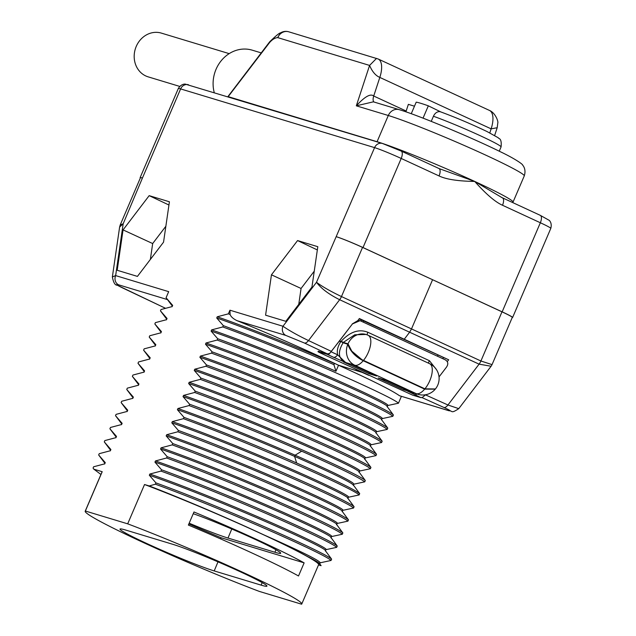<?xml version="1.0" encoding="UTF-8"?>
<svg xmlns="http://www.w3.org/2000/svg" width="636" height="636" viewBox="0 0 636 636"><rect width="100%" height="100%" fill="white"/><g stroke="black" fill="none" stroke-linecap="round" stroke-linejoin="round"><path stroke-width="0.95" d="M259.281 591.393L301.607 604.2A117.803 6.575 -156.8 0 0 301.758 604.017A117.803 6.575 -156.8 0 0 242.618 572.217A117.803 6.575 -156.8 0 0 127.685 523.833L85.359 511.018A117.803 6.575 -156.8 0 0 85.2 511.201A117.803 6.575 -156.8 0 0 144.34 543.001A117.803 6.575 -156.8 0 0 259.281 591.393M319.606 563.583L321.077 565.682L318.525 564.911M325.25 550.522L331.618 559.147L331.054 560.459L320.17 562.812C320.17 560.833 301.424 551.539 263.924 534.916C230.168 519.111 184.186 499.451 149.269 485.952L155.367 484.195L155.931 482.883L149.333 475.243L149.842 474.043L160.988 471.093L161.544 469.781L154.946 462.141L155.462 460.941L166.6 457.992L167.165 456.68L160.566 449.032L161.075 447.831L172.221 444.882L172.777 443.57L166.179 435.93L166.696 434.73L177.834 431.78L178.398 430.469L171.799 422.829L172.308 421.62L183.446 418.679L184.011 417.367L177.412 409.719C210.532 421.286 258.081 440.422 294.595 456.394C333.654 473.637 353.242 483.304 353.354 485.387M334.679 542.484L337.231 546.046L336.667 547.35L325.783 549.703C333.661 549.114 218.641 497.837 149.842 474.043M336.484 524.31L342.852 532.936L342.287 534.248L331.404 536.601C339.274 536.005 224.254 484.735 155.462 460.941M342.096 511.209L348.464 519.835L347.9 521.146L337.016 523.5C344.895 522.903 229.874 471.634 161.075 447.831M347.717 498.099L354.085 506.733L353.521 508.037L342.637 510.39C350.508 509.794 235.487 458.524 166.696 434.73M353.33 484.998L359.698 493.623L359.133 494.935L348.25 497.288C356.128 496.692 241.108 445.423 172.308 421.62M364.754 481.834L353.87 484.187C353.759 482.104 334.17 472.437 295.112 455.193L301.695 451.202C338.233 467.349 359.245 477.564 364.754 481.834L365.31 480.522C360.175 474.583 260.068 429.968 189.631 404.257L183.025 396.618C251.824 420.412 366.845 471.689 358.974 472.278M358.95 471.896L365.31 480.522M364.563 458.787L370.931 467.412L370.367 468.724L359.483 471.077C367.362 470.481 252.341 419.211 183.542 395.417L194.68 392.468L195.244 391.156L188.646 383.516C257.437 407.31 372.458 458.58 364.587 459.176M370.184 445.685L376.544 454.311L375.987 455.622L365.104 457.976C372.974 457.379 257.954 406.11 189.162 382.308L200.3 379.366L200.865 378.054L194.258 370.406C263.058 394.209 378.078 445.478 370.2 446.075M375.797 432.583L382.164 441.209L381.6 442.521L370.716 444.866C378.595 444.278 263.574 393.008 194.775 369.206L205.913 366.257L206.477 364.945L199.879 357.305C268.67 381.099 383.691 432.377 375.82 432.965M381.417 419.474L387.777 428.1L387.221 429.411L376.337 431.765C384.208 431.168 269.187 379.899 200.396 356.104L211.534 353.155L212.098 351.843L205.492 344.203C274.291 367.998 389.312 419.267 381.433 419.863M387.03 406.372L393.398 414.998L392.833 416.31L381.95 418.663C389.828 418.067 274.808 366.797 206.008 342.995L217.146 340.053L217.711 338.742L211.112 331.094C279.904 354.896 394.924 406.166 387.054 406.762M401.388 396.355L398.454 403.208L387.57 405.553C395.441 404.965 280.42 353.695 211.629 329.893L222.767 326.944L223.323 325.632L216.725 317.992L217.242 316.792L228.38 313.842L229.946 310.201L282.972 326.252C289.507 330.752 298.014 335.522 308.508 340.554L331.348 351.374L329.456 353.489L327.278 353.839L318.342 351.231L317.976 351.613L327.095 354.284L329.257 353.942L339.298 341.15L340.713 341.802C337.732 346.429 336.714 350.762 337.644 354.816A7.139 3.188 114.8 0 1 333.574 357.281L345.563 362.464L337.644 354.816L331.165 351.819M501.987 311.831L480.911 360.994L492.041 364.627L512.282 317.404A21.417 1.193 -156.8 0 0 501.987 311.831L432.583 279.713L502.154 311.855L540.346 222.751A21.417 1.193 23.2 0 1 550.8 228.388C552.438 222.314 548.669 219.865 549.114 220.287L540.266 215.334A7.139 3.188 114.8 0 1 540.346 222.751L502.512 205.261C495.293 202.057 486.023 194.115 474.71 181.427L502.241 197.78A7.139 3.188 114.8 0 1 502.424 197.852L502.424 197.852A7.139 3.188 114.8 0 1 502.512 205.261M228.38 313.842L230.105 314.478C230.94 316.76 233.253 318.827 237.045 320.671L285.914 335.458A7.139 6.376 106.8 0 1 282.972 326.252L316.497 282.289C322.269 286.613 330.593 291.375 341.468 296.559L480.911 360.994A7.139 3.252 114.7 0 1 479.091 364.15L491.095 366.249L492.041 364.627M120.212 224.945L123.177 223.777L119.624 227.036L120.212 224.945L140.453 177.722A21.417 1.193 -156.8 0 1 142.432 178.032L180.616 88.913L374.58 147.624A21.417 1.193 23.2 0 1 401.205 158.451L363.013 247.563L432.583 279.713L411.436 329.058L409.616 332.215L479.091 364.15L447.951 404.989L458.763 408.654L491.095 366.249M425.381 394.821L447.951 404.989A7.139 3.228 114.3 0 1 443.88 407.461C450.288 410.371 451.775 411.389 448.348 410.514A7.139 6.376 -73.2 0 0 449.032 410.777L399.48 395.727C391.673 390.226 371.36 380.066 338.535 365.239L362.242 372.41L368.657 375.304M424.427 394.916L425.079 395.218L422.757 397.15L421.008 397.683L412.653 395.155L321.355 353.441C318.016 351.875 317.141 351.318 318.731 351.756L319.105 351.366M362.242 372.41L355.898 369.405M237.045 320.671C271.548 334.727 305.383 349.585 338.535 365.239L335.951 371.265L333.916 364.666L334.584 363.371M335.951 371.265C298.332 354.785 260.792 339.576 223.323 325.632M222.767 326.944C293.204 352.646 393.31 397.262 398.454 403.208M211.112 331.094L211.629 329.893M393.398 414.998C388.254 409.059 288.148 364.444 217.711 338.742M217.146 340.053C287.591 365.756 387.698 410.371 392.833 416.31M205.492 344.203L206.008 342.995M387.777 428.1C382.641 422.161 282.535 377.546 212.098 351.843M211.534 353.155C281.971 378.857 382.077 423.473 387.221 429.411M199.879 357.305L200.396 356.104M382.164 441.209C377.021 435.27 276.914 390.647 206.477 364.945M205.913 366.257C276.358 391.959 376.464 436.582 381.6 442.521M194.258 370.406L194.775 369.206M376.544 454.311C371.408 448.372 271.302 403.757 200.865 378.054M200.3 379.366C270.737 405.068 370.844 449.684 375.987 455.622M188.646 383.516L189.162 382.308M370.931 467.412C365.787 461.474 265.681 416.858 195.244 391.156M194.68 392.468C265.125 418.17 365.231 462.785 370.367 468.724M183.025 396.618L183.542 395.417M177.412 409.719L177.929 408.519L189.067 405.569L189.631 404.257M189.067 405.569C226.527 419.514 264.067 434.722 301.695 451.202M177.929 408.519C211.049 420.086 258.598 439.222 295.112 455.193L294.595 456.394L296.638 463C259.019 446.52 221.471 431.311 184.011 417.367M359.698 493.623C354.196 489.354 333.177 479.147 296.638 463M183.446 418.679C253.891 444.381 353.998 488.997 359.133 494.935M149.269 485.952L144.531 484.521L127.685 523.833M85.2 511.201L102.054 471.888A117.803 6.575 23.2 0 1 102.205 471.705L85.359 511.018M102.205 471.705L93.897 469.193L100.941 474.488M119.624 227.044L112.365 276.93L115.649 275.603L168.675 291.654L166.068 297.743L172.666 305.383L172.149 306.584L161.011 309.533L160.455 310.845L167.053 318.485L166.537 319.693L155.399 322.635L154.834 323.947L161.433 331.595L160.924 332.795L149.778 335.744L149.221 337.056L155.82 344.696L155.303 345.897L144.165 348.846L143.601 350.158L150.199 357.798L149.691 359.006L138.545 361.956L137.988 363.259L144.587 370.907L144.07 372.108L132.932 375.057L132.368 376.369L138.966 384.009L138.457 385.209L127.311 388.159L126.755 389.471L133.353 397.11L132.837 398.319L121.699 401.268L121.134 402.572L127.733 410.22L127.224 411.42L116.078 414.37L115.521 415.682L122.12 423.322L121.603 424.522L110.465 427.472L109.901 428.783L116.499 436.431L115.991 437.632L104.845 440.581L104.288 441.885L110.887 449.533L110.37 450.733L99.232 453.683L98.667 454.994L105.266 462.634L104.757 463.835L93.619 466.784L93.055 468.096L93.897 469.193M297.569 240.567L271.453 274.816L265.586 315.186L285.826 321.315L311.942 287.067L317.809 246.696L297.569 240.567L317.34 249.932M169.415 201.779L149.174 195.65L123.058 229.898L117.191 270.276L137.432 276.398L163.547 242.157L169.415 201.779M167.499 299.643L167.022 298.817M172.054 306.751L172.666 305.383M122.557 287.909A7.139 3.22 -64.6 0 0 122.748 288.013A7.139 3.22 -64.6 0 0 122.947 288.092C116.603 285.055 115.148 283.966 118.582 284.809A7.139 6.376 106.8 0 1 115.649 275.603L123.177 223.777L142.432 178.024A21.417 1.193 -156.8 0 0 140.127 177.627A21.417 1.193 -156.8 0 0 140.357 177.945M261.237 52.891L252.238 50.172A32.841 29.32 106.8 0 0 222.266 59.506A32.841 29.32 106.8 0 0 214.245 92.554M512.218 317.563A21.417 1.193 -156.8 0 0 512.608 317.499A21.417 1.193 -156.8 0 0 502.154 311.855M447.243 361.653L448.666 359.793L359.125 318.867M140.127 177.627L178.319 88.515C181.594 83.141 185.966 84.175 185.346 84.143L382.443 143.466A7.139 6.376 106.8 0 0 374.58 147.624L316.497 282.289C321.164 288.529 328.884 294.341 339.648 299.715L409.616 332.215L404.257 339.234L448.666 359.793M425.079 395.218L425.42 394.781M439.031 376.925L446.329 367.346C448.618 364.11 448.205 361.574 445.089 359.73L360.055 320.671L352.416 323.947L339.537 340.832L348.083 344.124M435.255 389.153L424.665 389.129L363.212 360.731A16.425 7.338 114.8 0 1 354.785 365.255L416.238 393.652L407.016 390.862L421.008 397.683M368.864 373.674L376.615 376.019L351.104 364.237L343.353 361.892L368.864 373.674L369.309 372.648M378.142 377.967L385.893 380.312L411.397 392.094L403.645 389.749L378.142 377.967M343.098 342.788L340.761 341.429L343.098 342.788C337.493 352.328 338.312 358.887 345.563 362.464L354.785 365.255A16.425 14.66 -73.2 0 1 347.805 344.267L348.21 344.163M339.298 341.15L340.944 341.484C350.007 331.73 359.014 328.669 367.982 332.318A1.86 0.827 -65.2 0 0 367.409 334.965M328.287 354.284L328.51 353.831M336.396 236.735A21.417 1.193 23.2 0 1 362.544 247.396L432.583 279.713M363.013 247.563A21.417 1.193 -156.8 0 0 336.388 236.727M331.348 351.374L352.416 323.947M404.257 339.234L359.38 318.533L357.79 320.631L352.272 323.923M329.257 353.942L329.456 353.489M361.614 320.011L360.994 320.91M442.759 358.656L443.356 357.79M436.415 369.556L429.435 360.715L367.982 332.318M365.923 334.449L354.753 334.79L343.321 342.414M416.882 393.978A7.139 3.188 114.8 0 1 414.529 394.694M424.745 388.755L424.665 389.129A16.425 7.338 114.8 0 1 416.238 393.652A16.425 14.66 -73.2 0 0 417.939 394.304L409.695 391.808M363.291 360.358L363.212 360.731C355.381 356.74 350.245 351.247 347.805 344.267M351.78 351.136L361.916 359.666M347.797 344.211L343.154 342.812M351.827 351.199L348.019 343.838A14.326 3.896 50.9 0 1 348.019 343.838L343.384 342.43M424.912 388.835L435.414 388.97A16.425 16.425 0 0 0 429.586 363.673A16.425 7.338 -65.2 0 1 429.777 380.726A16.425 7.338 114.8 0 1 424.912 388.835L361.987 359.706L351.732 351.072M363.275 321.927L363.689 320.973M437.894 355.262L437.488 356.216M438.776 168.453A7.139 3.196 114.8 0 1 438.959 168.524L438.959 168.524A7.139 3.196 114.8 0 1 439.047 175.934C446.17 179.36 458.055 181.188 474.71 181.427A78.538 4.38 23.2 0 1 513.029 202.113L524.263 175.91A78.538 4.38 -156.8 0 0 470.362 148.164A78.538 4.38 -156.8 0 0 388.302 115.498L356.319 105.822L369.58 65.421C372.243 71.669 375.653 75.668 379.819 77.417A21.417 9.572 -65.2 0 0 378.126 58.981L378.126 58.981A21.417 9.572 -65.2 0 0 377.991 58.917M439.078 168.588L474.71 181.427A78.538 4.38 23.2 0 0 377.069 141.709A2.854 2.552 106.8 0 1 377.021 141.82M228.252 96.799A2.854 2.552 106.8 0 0 228.308 96.68L377.069 141.709L388.302 115.498A9.993 8.92 -73.2 0 1 399.313 109.686L373.38 101.832L356.319 105.822C364.778 96.585 370.573 93.317 373.714 96.028A7.139 3.188 -65.2 0 0 374.04 102.03M228.109 96.752L269.68 42.421A2.854 1.137 -142.7 0 1 269.728 41.761L269.728 41.761A2.854 1.137 -142.7 0 1 269.736 41.745M414.473 106.204L408.368 104.352L406.173 111.03A7.139 3.188 -65.2 0 0 405.935 111.841M489.442 110.418L489.442 110.418C495.229 112.683 498.505 121.468 497.797 123.034L497.193 127.725L491.127 128.854A21.417 9.572 -65.2 0 0 489.442 110.418L378.126 58.981L288.728 31.8A9.993 8.92 106.8 0 0 277.717 37.619C275.118 37.763 272.439 39.368 269.68 42.421M376.552 58.385L369.58 65.421L277.717 37.619L280.484 32.929C279.474 32.849 275.897 35.799 269.728 41.761L227.855 96.68M433.442 116.253A42.485 2.369 23.2 0 1 476.754 134.117A42.485 2.369 23.2 0 1 501.065 146.948C502.027 137.44 498.354 138.926 498.274 137.774L487.041 131.557C471.101 123.956 455.63 117.398 440.637 111.872A7.139 5.334 -70.4 0 0 433.442 116.253L431.24 121.373M440.851 111.944L428.322 105.83L423.043 118.145M428.322 105.83A54.259 3.029 -156.8 0 0 416.206 102.157L411.253 113.725M230.105 314.478L229.946 310.201M217.242 316.792C250.361 328.359 297.91 347.495 334.433 363.466M216.725 317.992C249.845 329.559 297.394 348.695 333.916 364.666M403.645 389.749L404.091 388.723M166.433 319.852L167.053 318.485M160.821 332.962L161.433 331.595M155.2 346.064L155.82 344.696M149.587 359.165L150.199 357.798M143.975 372.275L144.587 370.907M138.354 385.376L138.966 384.009M132.741 398.478L133.353 397.11M127.121 411.587L127.733 410.22M121.508 424.689L122.12 423.322M115.887 437.791L116.499 436.431M110.274 450.9L110.887 449.533M104.654 464.002L105.266 462.634M94.072 469.448L93.055 468.096M188.86 523.921A117.803 6.575 -156.8 0 0 221.066 537.73L220.573 538.875M172.761 544.297L125.841 530.098A54.402 3.037 -156.8 0 0 120.013 529.072A54.402 3.037 -156.8 0 0 157.338 548.288A54.402 3.037 -156.8 0 0 214.197 570.921L261.118 585.128A54.402 3.037 -156.8 0 0 266.945 586.146A54.402 3.037 -156.8 0 0 229.596 566.922A54.402 3.037 -156.8 0 0 172.761 544.297M144.531 484.521A117.803 6.575 23.2 0 1 259.472 532.904A117.803 6.575 23.2 0 1 318.612 564.704L301.758 604.017M298.515 575.978A117.803 6.575 -156.8 0 0 188.367 525.074L193.98 511.972A117.803 6.575 -156.8 0 1 304.135 562.868L298.515 575.978M321.077 565.682C320.616 564.259 315.917 561.111 306.965 556.238C296.925 550.697 282.575 543.589 263.924 534.916M306.965 556.238C316.068 560.841 320.298 563.432 319.654 564.013M155.367 484.195C225.804 509.897 325.91 554.52 331.054 560.459M331.618 559.147C326.475 553.209 226.368 508.593 155.931 482.883M149.333 475.243C218.124 499.045 333.145 550.315 325.274 550.903M160.988 471.093C231.425 496.796 331.531 541.411 336.667 547.35M337.231 546.046C332.087 540.099 231.989 495.484 161.544 469.781M154.946 462.141C223.737 485.936 338.757 537.205 330.887 537.802M334.671 542.484L330.863 537.412M166.6 457.992C237.037 483.694 337.144 528.309 342.287 534.248M342.852 532.936C337.708 526.998 237.602 482.382 167.165 456.68M160.566 449.032C229.358 472.834 344.378 524.104 336.508 524.7M172.221 444.882C242.658 470.584 342.764 515.208 347.9 521.146M348.464 519.835C343.321 513.896 243.214 469.281 172.777 443.57M166.179 435.93C234.97 459.733 349.991 511.002 342.12 511.59M177.834 431.78C248.271 457.483 348.377 502.098 353.521 508.037M354.085 506.733C348.941 500.786 248.835 456.171 178.398 430.469M171.799 422.829C240.591 446.623 355.611 497.893 347.741 498.489M221.066 537.73L304.135 562.868M189.17 523.197A54.092 3.021 -156.8 0 0 227.99 538.048L274.903 552.247A54.092 3.021 -156.8 0 0 280.699 553.256A54.092 3.021 -156.8 0 0 248.795 536.49A54.092 3.021 -156.8 0 0 193.241 513.697M314.256 271.175L301.067 288.474L298.753 304.366M271.453 274.816L301.067 288.474M149.174 195.65L168.945 205.015M123.058 229.898L152.672 243.556L150.358 259.448M165.861 226.257L152.672 243.556M179.71 86.409L148.172 76.861A22.848 20.4 -73.2 0 1 136.239 46.42A22.848 20.4 -73.2 0 1 161.409 33.12L229.183 53.631M448.348 410.514L399.48 395.727M422.034 397.611L443.88 407.461M285.914 335.458L304.437 343.027L327.278 353.839M118.582 284.809L167.451 299.604M540.075 215.262A7.139 3.188 114.8 0 1 540.266 215.334L501.184 197.239M327.095 354.284L333.574 357.281M362.544 247.396L341.468 296.559A7.139 3.132 114.9 0 1 339.648 299.715L308.508 340.554A7.139 3.156 115.3 0 1 304.437 343.027M429.435 360.715A1.86 0.827 -65.2 0 0 428.831 363.331M347.995 343.83A16.425 14.66 -73.2 0 1 366.002 334.472L365.843 334.425M363.458 360.437A16.425 7.338 114.8 0 0 368.324 352.328A16.425 7.338 -65.2 0 0 368.133 335.275L429.586 363.673M400.934 150.971A7.139 3.188 114.8 0 1 401.125 151.042A7.139 3.188 114.8 0 1 401.205 158.451L439.047 175.934M406.173 111.03L373.714 96.028L379.819 77.417L491.127 128.854L489.792 132.924M188.487 84.763A7.139 6.376 106.8 0 0 180.616 88.913A21.417 1.193 23.2 0 0 178.319 88.515M165.408 308.237L122.947 288.092M214.197 570.921L217.997 561.858M261.118 585.128L262.167 582.616M274.903 552.247L275.952 549.75M227.99 538.048L231.774 529.009M449.032 410.777C452.935 410.633 450.439 414.108 458.763 408.654M387.117 406.682L387.626 405.482M381.497 419.792L382.013 418.583M375.884 432.893L376.401 431.693M370.263 445.995L370.78 444.795M364.651 459.105L365.167 457.896M359.03 472.206L359.547 471.006M353.417 485.308L353.934 484.107M165.384 308.245L117.239 285.19C115.052 285.325 113.431 282.575 112.365 276.93M166.139 297.831L172.34 306.083M512.862 202.669L513.029 202.113M512.608 317.499L550.8 228.388M358.02 320.329L359.801 320.631M417.939 394.304A16.425 16.425 0 0 0 435.103 389.335M368.133 335.275A16.425 16.425 0 0 0 366.002 334.472M382.443 143.466L401.125 151.042L439.73 168.866M399.313 109.686C417.86 115.108 471.316 137.408 499.976 151.559C514.54 158.451 523.15 164.398 522.705 165.225C522.983 165.495 526.433 169.176 524.263 175.91M497.193 127.725L494.649 135.476M288.728 31.8A9.993 9.993 0 0 0 280.484 32.929M501.065 146.948L499.244 151.201M160.518 310.94L166.727 319.185M154.906 324.042L161.107 332.286M155.494 345.396L149.285 337.144M143.672 350.253L149.873 358.497M138.052 363.355L144.261 371.599M132.439 376.456L138.64 384.708M126.818 389.566L133.027 397.81M121.206 402.668L127.407 410.912M115.593 415.769L121.794 424.021M116.173 437.123L109.972 428.879M104.36 441.98L110.561 450.232M98.739 455.082L104.94 463.334M319.717 563.933L320.234 562.733M325.33 550.832L325.847 549.631M330.951 537.73L331.467 536.522M336.563 524.62L337.08 523.42M342.184 511.519L342.701 510.318M347.797 498.417L348.313 497.209"/></g></svg>
